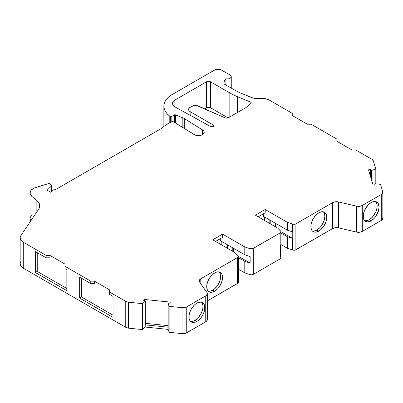 <?xml version="1.0" encoding="UTF-8"?>
<svg xmlns="http://www.w3.org/2000/svg" width="403" height="403" viewBox="0 0 403 403"><rect width="100%" height="100%" fill="white"/><g stroke="black" fill="none" stroke-linecap="round" stroke-linejoin="round"><path stroke-width="0.6" d="M250.923 102.211A0.64 0.368 180 0 1 251.114 102.473A0.64 0.368 180 0 1 251.029 102.654L246.933 106.8A8.01 4.624 180 0 1 245.639 107.777L228.476 117.686A2.67 1.541 180 0 1 224.965 117.817L196.896 105.641L195.017 105.531L191.637 106.422L189.481 107.752L188.579 109.465A5.34 3.083 180 0 1 190.145 107.284L191.637 106.422A5.34 3.083 180 0 1 198.588 106.125L224.965 117.817L198.588 106.125A5.34 3.083 180 0 0 191.637 106.422L190.145 107.284A5.34 3.083 180 0 0 190.145 111.646A5.34 3.083 180 0 1 188.579 109.465L188.987 110.644L190.145 111.646L213.207 124.96A1.884 1.088 180 0 1 213.761 125.731A1.884 1.088 180 0 1 212.618 126.728A1.884 1.088 180 0 1 210.578 126.517L175.461 107.198A9.612 5.551 180 0 1 172.665 104.266A8.01 4.624 180 0 1 172.509 103.359A8.01 4.624 180 0 1 174.857 100.09L174.857 106.835L174.857 100.09L206.643 81.738A2.67 1.541 180 0 1 210.416 81.738L210.416 107.682A2.67 1.541 0 0 0 206.643 107.682L206.643 81.738L208.532 81.29L210.416 81.738L229.831 92.947A60.334 34.834 0 0 0 237.528 96.705L250.842 102.171A0.64 0.368 180 0 1 250.923 102.211L251.029 102.654L246.933 106.8A8.01 4.624 180 0 1 245.639 107.777L228.476 117.686L226.763 118.134L224.965 117.817A2.67 1.541 180 0 0 228.476 117.686L245.639 107.777A8.01 4.624 180 0 0 246.933 106.8L251.029 102.654A0.64 0.368 180 0 0 250.923 102.211L250.923 102.76L250.923 102.211A0.64 0.368 180 0 0 250.842 102.171A0.64 0.368 180 0 1 250.923 102.211L250.923 102.76M208.356 291.152L211.217 290.865L212.764 290.15L214.648 291.238A11.213 6.473 -60 0 1 206.719 286.664A11.213 6.473 -60 0 1 214.648 272.932A11.213 6.473 -60 0 1 222.577 277.506A11.213 6.473 -60 0 1 214.648 291.238L217.685 288.79L219.056 287.153L221.242 283.364L222.426 279.38L222.426 275.808L221.972 274.352L220.255 272.373L219.056 271.929L216.194 272.211L213.101 274L211.615 275.38L209.041 278.846L207.323 282.81L206.719 286.664L207.323 289.817L208.059 290.976L209.041 291.797L211.615 292.296L214.648 291.238A11.213 6.473 -60 0 1 209.041 291.797A11.213 6.473 -60 0 1 207.323 282.81A11.213 6.473 -60 0 1 214.648 272.932A11.213 6.473 -60 0 1 220.255 272.373A11.213 6.473 -60 0 1 221.972 281.359A11.213 6.473 -60 0 1 214.648 291.238L212.764 290.15A11.213 6.473 120 0 0 219.806 281.133A11.213 6.473 120 0 0 219.232 271.97A11.213 6.473 120 0 1 219.806 281.133A11.213 6.473 120 0 1 212.764 290.15L214.31 289.082L217.167 286.065L220.088 280.271L220.537 278.292L220.537 274.72L219.353 272.101M190.624 321.347L193.48 321.06L195.027 320.345L196.916 321.433A11.213 6.473 -60 0 1 188.987 316.859A11.213 6.473 -60 0 1 196.916 303.127A11.213 6.473 -60 0 1 204.845 307.701A11.213 6.473 -60 0 1 196.916 321.433L198.462 320.365L201.324 317.347L203.51 313.559L204.694 309.575L204.694 306.003L204.24 304.547L202.523 302.567L201.324 302.124L198.462 302.406L195.369 304.194L193.883 305.575L191.309 309.041L190.322 311L189.138 314.985L189.138 318.556L190.322 321.171L191.309 321.992L193.883 322.491L196.916 321.433A11.213 6.473 -60 0 1 191.309 321.992A11.213 6.473 -60 0 1 189.591 313.005A11.213 6.473 -60 0 1 196.916 303.127A11.213 6.473 -60 0 1 202.523 302.567A11.213 6.473 -60 0 1 204.24 311.554A11.213 6.473 -60 0 1 196.916 321.433L195.027 320.345A11.213 6.473 120 0 0 202.069 311.328A11.213 6.473 120 0 0 201.5 302.164A11.213 6.473 120 0 1 202.069 311.328A11.213 6.473 120 0 1 195.027 320.345L198.064 317.896L201.621 312.471L202.805 308.486L202.956 306.612L202.805 304.915L201.621 302.295M171.849 121.676L171.849 116.351A1.068 0.615 180 0 1 170.338 116.351L171.849 116.351L171.849 121.676L171.849 116.351L174.393 114.88A0.801 0.463 180 0 1 175.416 114.83L182.836 117.827A10.68 6.166 180 0 1 184.267 118.517L203.248 130.436L204.114 131.645L204.114 132.955L203.248 134.159L201.646 135.086L198.422 135.65L195.198 135.086L173.643 121.897A1.602 0.927 180 0 0 173.602 121.872A1.602 0.927 180 0 0 171.34 121.872L165.134 125.454L171.34 121.872A1.602 0.927 180 0 1 173.602 121.872L172.469 121.605L171.34 121.872L165.134 125.454L161.925 128.179L54.984 189.924A1.068 0.615 180 0 0 54.954 189.909A1.068 0.615 180 0 0 53.277 190.035L51.206 192.105L53.277 190.035A1.068 0.615 180 0 1 54.954 189.909A1.068 0.615 180 0 1 54.984 189.924L161.925 128.179L54.984 189.924A1.068 0.615 180 0 0 54.954 189.909L53.609 189.833L50.828 192.322L46.677 189.924L51.226 185.375L51.226 192.085L51.362 184.987L51.055 184.629A1.068 0.615 180 0 1 51.367 185.068A1.068 0.615 180 0 1 51.226 185.375L51.226 192.085M364.826 220.773L367.682 220.491L369.229 219.771L371.118 220.864A11.213 6.473 -60 0 1 363.189 216.285A11.213 6.473 -60 0 1 371.118 202.553A11.213 6.473 -60 0 1 379.047 207.127A11.213 6.473 -60 0 1 371.118 220.864L374.15 218.411L375.52 216.774L378.442 210.981L379.047 207.127L378.442 203.973L376.724 201.994L375.52 201.55L372.664 201.832L369.571 203.621L368.08 205.001L364.524 210.426L363.34 214.411L363.34 217.983L364.524 220.597L365.511 221.418L368.08 221.917L371.118 220.864A11.213 6.473 -60 0 1 365.511 221.418A11.213 6.473 -60 0 1 363.793 212.431A11.213 6.473 -60 0 1 371.118 202.553A11.213 6.473 -60 0 1 376.724 201.994A11.213 6.473 -60 0 1 378.442 210.981A11.213 6.473 -60 0 1 371.118 220.864L369.229 219.771A11.213 6.473 120 0 0 376.271 210.754A11.213 6.473 120 0 0 375.697 201.591A11.213 6.473 120 0 1 376.271 210.754A11.213 6.473 120 0 1 369.229 219.771L372.261 217.323L375.823 211.897L377.007 207.913L377.158 206.039L377.007 204.341L375.823 201.727M312.521 231.01L313.897 231.065L316.929 230.012L318.818 231.1A11.213 6.473 -60 0 1 310.889 226.521A11.213 6.473 -60 0 1 318.818 212.789A11.213 6.473 -60 0 1 326.742 217.368A11.213 6.473 -60 0 1 318.818 231.1L320.365 230.032L323.221 227.015L326.143 221.217L326.742 217.368L326.143 214.21L325.407 213.051L323.221 211.792L321.851 211.736L318.818 212.789L315.781 215.237L313.212 218.708L311.489 222.673L311.04 224.647L311.04 228.219L312.224 230.838L314.411 232.098L315.781 232.153L318.818 231.1A11.213 6.473 -60 0 1 313.212 231.654A11.213 6.473 -60 0 1 311.489 222.673A11.213 6.473 -60 0 1 318.818 212.789A11.213 6.473 -60 0 1 324.42 212.235A11.213 6.473 -60 0 1 326.143 221.217A11.213 6.473 -60 0 1 318.818 231.1L316.929 230.012A11.213 6.473 120 0 0 323.972 220.995A11.213 6.473 120 0 0 323.397 211.827A11.213 6.473 120 0 1 323.972 220.995A11.213 6.473 120 0 1 316.929 230.012L319.962 227.559L321.332 225.922L324.254 220.129L324.858 216.275L324.254 213.122L323.518 211.963M51.226 185.375L46.677 189.924L50.828 192.322L51.206 192.105L50.828 192.322L46.677 189.924L51.226 185.375A1.068 0.615 180 0 0 51.055 184.629L49.554 183.763A1.068 0.615 180 0 0 48.3 183.652L35.716 187.476L48.3 183.652A1.068 0.615 180 0 1 49.554 183.763L51.055 184.629L49.282 183.647L48.3 183.652L33.837 188.206L31.076 190.251L30.316 191.48L30.2 194.075L31.943 196.468L31.943 219.172L31.943 196.468L36.859 200.523L38.698 202.523L39.64 204.719L39.635 206.981L38.673 209.177L20.875 235.624L20.185 237.352L20.377 239.125L21.44 240.793L23.278 242.213L46.149 255.416L49.927 255.416L49.927 257.814L46.149 257.814L46.149 255.416L49.927 255.416L65.029 264.136L65.029 266.318L90.761 281.178L94.539 281.178L94.539 283.576L90.761 283.576L90.761 281.178L94.539 281.178L109.641 289.893L109.641 292.074L125.751 301.373L128.597 302.23A5.34 3.083 180 0 1 125.751 301.373L125.751 327.317A5.34 3.083 0 0 0 128.597 328.173L128.597 302.23L142.581 303.655L145.221 301.112L145.221 327.05L142.581 329.594L142.581 303.655L145.221 301.112L145.14 300.734A0.534 0.307 180 0 0 144.889 300.653L143.69 300.487L144.889 300.653A0.534 0.307 180 0 1 145.221 301.112L145.221 324.868A0.534 0.307 0 0 0 145.221 324.556M276.055 223.635L276.055 227.121M275.41 226.748L275.41 223.262M270.212 220.26L270.212 223.746M269.819 223.519L269.819 220.033M374.815 184.075A0.534 0.307 180 0 1 375.45 183.773L374.845 183.97L374.815 184.831L374.815 184.111A0.534 0.307 180 0 1 374.815 184.075L374.956 184.816L373.113 185.007L368.478 169.829L370.322 169.643L370.609 170.333L370.609 176.806L370.609 170.333L371.405 170.524A0.534 0.307 180 0 1 370.609 170.333L370.609 176.806M370.322 175.859L370.322 169.643L370.609 170.333L370.322 169.643L370.322 175.859L370.322 169.643L368.478 169.829L373.113 185.007L374.956 184.816L373.113 185.007L368.478 169.829L370.322 169.643M174.393 122.361L174.393 114.88L171.849 116.351L174.393 114.88L174.393 122.361L174.393 114.88L175.416 114.83L175.416 122.996L175.416 114.83L182.836 117.827L182.836 127.58L182.836 117.827A10.68 6.166 180 0 1 184.267 118.517L184.267 128.461L184.267 118.517L202.528 129.927L202.528 134.667L202.528 129.927A5.803 3.35 180 0 1 204.225 132.3A5.803 3.35 180 0 1 200.644 135.393A5.803 3.35 180 0 1 194.317 134.667L173.643 121.897A1.602 0.927 180 0 0 173.602 121.872A1.602 0.927 180 0 1 173.643 121.897L194.317 134.667A5.803 3.35 180 0 0 202.523 134.667A5.803 3.35 180 0 0 202.528 129.927L202.528 134.667M168.177 327.065L168.167 327.206A0.534 0.307 0 0 1 168.167 327.09A0.534 0.307 0 0 0 168.167 327.206L145.221 324.868L145.221 327.05L142.581 329.594L128.597 328.173L128.597 302.23L142.581 303.655L145.221 301.112A0.534 0.307 180 0 0 144.889 300.653L143.69 300.487L144.012 299.424L170.303 302.099L169.975 303.162L168.504 303.096L168.167 303.444A0.534 0.307 180 0 1 168.751 303.081L169.975 303.162L168.751 303.081A0.534 0.307 180 0 0 168.167 303.444L169.139 306.361L169.139 332.299L168.167 329.387L168.167 303.444L169.139 306.361L182.045 307.67L182.045 333.613A5.34 3.083 0 0 0 186.745 332.757L186.745 306.814A5.34 3.083 180 0 1 182.045 307.67L184.574 307.575L186.745 306.814L205.747 295.847L205.747 321.785A5.34 3.083 0 0 0 207.313 319.604L207.313 293.666A5.34 3.083 180 0 1 205.747 295.847L207.202 294.281L206.92 292.513A5.34 3.083 180 0 1 207.313 293.666M233.428 248.238L233.428 251.729M232.788 251.356L232.788 247.87M227.584 244.868L227.584 248.354M227.191 248.127L227.191 244.641M224.073 83.93L224.073 81.804A13.349 7.707 180 0 1 225.897 78.857L225.897 85.008L225.897 78.857L228.551 78.867L230.632 77.92L231.226 76.424L230.078 75.044A4.005 2.312 180 0 1 231.251 76.681A4.005 2.312 180 0 1 225.897 78.857L225.897 85.008M144.012 299.424L170.303 302.099L169.975 303.162L170.303 302.099L144.012 299.424L143.69 300.487L144.012 299.424L144.012 300.532M215.59 241.427L222.572 237.392L222.572 234.123L222.572 237.392L215.59 241.427L222.572 237.392L222.572 234.123L244.787 246.948L250.041 248.701L250.041 256.55A2.67 1.541 0 0 0 250.142 256.58L250.142 263.119L238.354 256.318M220.683 238.485L220.683 240.883L244.787 254.797L220.683 240.883L220.683 238.485L220.683 240.883L244.787 254.797L250.041 256.55A2.67 1.541 0 0 0 250.142 256.58L250.142 263.119A2.67 1.541 0 0 1 250.041 263.088L250.041 274.639L244.787 272.891L244.787 261.335L250.041 263.088L250.041 274.639A2.67 1.541 0 0 0 253.265 274.398L253.265 248.455A2.67 1.541 180 0 1 250.041 248.701L250.041 256.55A2.67 1.541 0 0 0 250.142 256.58L250.142 263.119A2.67 1.541 0 0 1 250.041 263.088L250.041 274.639L244.787 272.891L244.787 261.335L250.041 263.088A2.67 1.541 0 0 0 250.142 263.119M258.212 216.819L265.194 212.784L265.194 209.515L265.194 212.784L258.212 216.819L265.194 212.784L265.194 209.515L287.41 222.34L292.664 224.093L292.664 231.942A2.67 1.541 0 0 0 292.764 231.972L292.764 238.511L280.977 231.71M263.31 213.877L263.31 216.275L287.41 230.189L263.31 216.275L263.31 213.877L263.31 216.275L287.41 230.189L292.664 231.942A2.67 1.541 0 0 0 292.764 231.972L292.764 238.511A2.67 1.541 0 0 1 292.664 238.48L292.664 250.031L287.41 248.283L287.41 236.727L292.664 238.48L292.664 250.031A2.67 1.541 0 0 0 295.888 249.789L295.888 223.846A2.67 1.541 180 0 1 292.664 224.093L292.664 231.942A2.67 1.541 0 0 0 292.764 231.972L292.764 238.511A2.67 1.541 0 0 1 292.664 238.48L292.664 250.031L287.41 248.283L287.41 236.727L292.664 238.48A2.67 1.541 0 0 0 292.764 238.511M264.439 220.416L264.439 216.93M81.552 278.256L81.552 297.001L81.552 278.256L81.552 297.001L79.663 298.089L113.036 317.363L113.036 296.437L113.036 317.363L113.036 296.437L109.641 294.472L113.036 296.437L109.641 294.472L109.641 289.893L94.539 281.178L109.641 289.893L109.641 292.074L125.751 301.373L125.751 327.317L128.597 328.173L142.581 329.594L142.581 303.655L142.581 329.594L145.221 327.05L168.167 329.387L168.167 327.206L145.221 324.868L145.221 327.05L168.167 329.387L168.167 303.444L169.139 306.361L182.045 307.67L182.045 333.613L185.743 333.21L186.745 332.757L186.745 306.814L205.747 295.847L205.747 321.785L186.745 332.757L186.745 306.814L205.747 295.847A5.34 3.083 180 0 0 206.92 292.513L199.621 282.085A5.34 3.083 180 0 1 199.228 280.926A5.34 3.083 180 0 1 200.795 278.75L237.579 257.512A2.67 1.541 180 0 0 238.002 255.648L234.974 252.616L238.002 255.648A2.67 1.541 180 0 1 238.359 256.419A2.67 1.541 180 0 1 237.579 257.512L238.087 257.104L238.309 256.122L234.974 252.616L212.759 239.79L222.572 234.123L244.787 246.948L244.787 254.797L250.041 256.55L244.787 254.797L244.787 246.948L250.041 248.701L252.555 248.747L280.201 232.904A2.67 1.541 180 0 0 280.629 231.04L277.596 228.012L280.629 231.04A2.67 1.541 180 0 1 280.987 231.811A2.67 1.541 180 0 1 280.201 232.904L280.71 232.496L280.931 231.513L277.596 228.012L255.381 215.182L265.194 209.515L287.41 222.34L287.41 230.189L292.664 231.942L287.41 230.189L287.41 222.34L293.475 224.27L295.888 223.846L332.671 202.608A5.34 3.083 180 0 1 338.449 201.933L338.449 227.871A5.34 3.083 0 0 0 332.671 228.551L332.671 202.608L335.382 201.767L338.449 201.933L356.509 206.15L356.509 232.088A5.34 3.083 0 0 0 362.287 231.408L362.287 205.47A5.34 3.083 180 0 1 356.509 206.15L359.572 206.311L362.287 205.47L381.288 194.498L381.288 220.441A5.34 3.083 0 0 0 382.85 218.26L382.85 192.322A5.34 3.083 180 0 1 381.288 194.498L382.603 193.249L382.769 191.783A5.34 3.083 180 0 1 382.85 192.322M371.405 179.4L371.405 170.524L371.405 179.4L371.405 170.524L375.813 169.003L375.813 183.813L375.813 169.003L373.344 160.928L371.863 159.286A5.34 3.083 180 0 1 373.344 160.928L375.813 169.003L375.813 183.813M370.609 170.333A0.534 0.307 180 0 0 371.405 170.524L375.813 169.003L373.344 160.928A5.34 3.083 180 0 0 371.863 159.286L355.753 149.981L371.863 159.286L355.753 149.981L351.975 149.981L336.878 141.262L336.878 139.085L311.141 124.225L307.363 124.225L292.261 115.505L292.261 113.329L269.39 100.12L264.892 98.574L259.658 98.448A10.68 6.166 180 0 1 251.286 97.435L241.548 93.436A53.392 30.824 180 0 1 234.737 90.111L224.083 83.96L224.073 81.804L225.897 78.857A4.005 2.312 180 0 0 230.632 77.92A4.005 2.312 180 0 0 230.078 75.044L221.771 70.248A5.34 3.083 180 0 0 214.22 70.248L171.678 94.811L214.22 70.248A5.34 3.083 180 0 1 221.771 70.248L217.998 69.346L214.22 70.248L171.678 94.811L168.62 97.027L166.268 99.516L164.686 102.196L163.93 104.997L164.021 107.828L164.953 110.613L166.696 113.258L169.205 115.696L169.205 123.106L169.205 115.696L170.338 116.351L170.338 122.452M221.816 245.024L221.816 241.538M37.242 252.676L37.242 271.421L37.242 252.676L37.242 271.421L66.843 288.513L37.242 271.421L35.358 272.514L35.358 251.588L46.149 257.814L46.149 255.416L49.927 255.416L49.927 257.814L46.149 257.814L46.149 255.416L23.278 242.213L46.149 255.416M113.036 315.181L81.552 297.001L113.036 315.181L81.552 297.001L79.663 298.089L79.663 277.163L90.761 283.576L90.761 281.178L94.539 281.178L94.539 283.576L90.761 283.576L90.761 281.178L65.029 266.318L65.029 268.715L66.843 269.763L66.843 290.689L35.358 272.514L35.358 251.588L46.149 257.814L49.927 257.814L49.927 255.416L65.029 264.136L65.029 268.715L66.843 269.763L66.843 290.689L35.358 272.514L35.358 251.588L46.149 257.814M145.297 323.312L168.157 325.639M374.815 184.111L374.956 184.816L374.815 184.111A0.534 0.307 180 0 1 375.45 183.773L380.492 184.332L375.45 183.773L380.492 184.332L382.769 191.783A5.34 3.083 180 0 1 381.288 194.498L381.288 220.441L362.287 231.408A5.34 3.083 0 0 1 356.509 232.088L359.572 232.249L362.287 231.408L362.287 205.47L381.288 194.498L381.288 220.441L362.287 231.408L362.287 205.47A5.34 3.083 180 0 1 356.509 206.15L356.509 232.088L338.449 227.871L338.449 201.933L338.449 227.871L335.382 227.71L332.671 228.551L332.671 202.608L332.671 228.551L295.888 249.789L295.888 223.846L332.671 202.608A5.34 3.083 180 0 1 338.449 201.933L356.509 206.15L356.509 232.088L338.449 227.871A5.34 3.083 0 0 0 332.671 228.551L295.177 250.082L292.664 250.031L287.41 248.283L287.41 236.727L280.987 233.02L287.41 236.727L292.664 238.48M316.929 230.012A11.213 6.473 120 0 1 312.345 230.969A11.213 6.473 120 0 0 316.929 230.012L318.818 231.1M369.229 219.771A11.213 6.473 120 0 1 364.644 220.733A11.213 6.473 120 0 0 369.229 219.771L371.118 220.864M31.943 219.172L31.943 196.468A10.68 6.166 0 0 1 35.716 187.476A10.68 6.166 0 0 0 30.013 192.931A10.68 6.166 0 0 0 31.943 196.468L36.859 200.523L36.859 211.867L36.859 200.523A16.019 9.249 180 0 1 39.756 205.827A16.019 9.249 180 0 1 38.673 209.177L20.875 235.624A10.68 6.166 0 0 0 20.15 237.856A10.68 6.166 0 0 0 23.278 242.213L23.278 268.156L23.278 242.213A10.68 6.166 0 0 1 20.875 235.624L38.673 209.177A16.019 9.249 180 0 0 36.859 200.523L36.859 211.867M37.242 271.421L35.358 272.514L37.242 271.421L66.843 288.513M145.221 301.112L145.297 324.672M195.027 320.345A11.213 6.473 120 0 1 190.448 321.307A11.213 6.473 120 0 0 195.027 320.345L196.916 321.433M212.764 290.15A11.213 6.473 120 0 1 208.18 291.112A11.213 6.473 120 0 0 212.764 290.15L214.648 291.238M200.795 283.762L200.795 278.75A5.34 3.083 180 0 0 199.621 282.085L199.339 280.317L200.795 278.75L237.579 257.512L237.579 283.45A2.67 1.541 0 0 0 238.359 282.362L238.359 256.419M238.002 281.591L238.002 270.065L238.002 281.591L238.339 282.563L238.087 283.042L207.313 300.925L237.579 283.45A2.67 1.541 0 0 0 238.002 281.591M250.041 274.639A2.67 1.541 0 0 0 253.265 274.398L253.265 248.455L280.201 232.904L280.201 258.842L253.265 274.398L253.265 248.455L280.201 232.904L280.201 258.842L253.265 274.398L251.724 274.836L250.041 274.639L244.787 272.891L244.787 261.335L238.359 257.628L244.787 261.335L250.041 263.088M280.201 232.904L280.201 258.842A2.67 1.541 0 0 0 280.987 257.754L280.987 231.811M280.962 257.955L280.201 258.842A2.67 1.541 0 0 0 280.629 256.983L280.629 245.457L280.629 256.983L280.931 257.452M190.145 115.273L190.145 111.646L190.145 115.273L190.145 111.646L213.207 124.96L213.615 125.313L213.625 126.139L211.913 126.819L210.578 126.517L175.461 107.198L173.673 105.858L172.665 104.266L172.857 102.019L174.857 100.09L206.643 81.738A2.67 1.541 180 0 1 210.416 81.738L229.831 92.947L229.831 116.905L229.831 92.947A60.334 34.834 0 0 0 237.528 96.705L250.842 102.171L250.842 102.841M213.207 126.502L213.207 124.96A1.884 1.088 180 0 1 213.227 126.492A1.884 1.088 180 0 1 210.578 126.517L175.461 107.198A9.612 5.551 180 0 1 172.665 104.266A8.01 4.624 180 0 1 174.857 100.09L174.857 106.835M222.572 234.123L212.759 239.79L234.974 252.616L212.759 239.79L222.572 234.123L244.787 246.948L250.041 248.701L250.041 256.55M265.194 209.515L255.381 215.182L277.596 228.012L255.381 215.182L265.194 209.515L287.41 222.34L292.664 224.093L292.664 231.942M355.753 149.981L351.975 149.981L336.878 141.262L336.878 139.085L311.141 124.225L307.363 124.225L292.261 115.505L292.261 113.329L269.39 100.12A10.68 6.166 0 0 0 259.658 98.448L255.29 98.448L253.2 98.06L241.548 93.436A53.392 30.824 180 0 1 234.737 90.111L224.083 83.96L234.737 90.111A53.392 30.824 180 0 0 241.548 93.436L251.286 97.435A10.68 6.166 180 0 0 259.658 98.448A10.68 6.166 0 0 1 269.39 100.12L292.261 113.329L292.261 115.505L307.363 124.225L311.141 124.225L336.878 139.085L336.878 141.262L351.975 149.981L355.753 149.981M169.205 123.106L169.205 115.696A28.447 16.422 0 0 1 171.678 94.811A28.447 16.422 0 0 0 163.865 106.12A28.447 16.422 0 0 0 169.205 115.696L170.338 116.351A1.068 0.615 180 0 0 171.849 116.351M165.134 125.454L161.925 128.179L165.134 125.454M287.41 248.283L280.987 244.571M30.013 192.931L30.013 218.874A10.68 6.166 0 0 0 30.693 221.035A10.68 6.166 0 0 1 31.943 215.338M20.15 237.856L20.15 263.794A10.68 6.166 0 0 0 23.278 268.156L23.278 242.213M81.552 297.001L79.663 298.089L113.036 317.363L79.663 298.089L79.663 277.163L90.761 283.576L94.539 283.576L94.539 281.178M20.875 261.562A10.68 6.166 0 0 0 23.278 268.156L125.751 327.317A5.34 3.083 0 0 0 128.597 328.173L128.597 302.23A5.34 3.083 180 0 1 125.751 301.373L125.751 327.317L23.278 268.156L21.44 266.731L20.377 265.063L20.185 263.29M186.745 306.814A5.34 3.083 180 0 1 182.045 307.67L182.045 333.613L169.139 332.299L168.167 329.387L169.139 332.299L169.139 306.361L169.139 332.299L182.045 333.613A5.34 3.083 0 0 0 186.745 332.757L205.747 321.785L206.674 321.065L207.288 319.322M200.795 278.75L237.579 257.512L237.579 283.45L207.313 300.925M244.787 272.891L238.359 269.179M206.643 107.682L206.643 81.738L206.643 107.682L204.669 108.82L207.51 107.344L210.416 107.682A2.67 1.541 0 0 0 206.643 107.682L204.669 108.82M228.078 117.878L210.416 107.682L210.416 81.738L210.416 107.682L228.078 117.878L210.416 107.682M210.416 81.738L229.831 92.947A60.334 34.834 0 0 0 237.528 96.705L237.528 112.462L237.528 96.705L250.842 102.171M168.62 122.97L167.361 124.169A28.447 16.422 0 0 1 169.205 122.482M30.316 217.424L30.018 218.713L30.85 221.267M381.288 220.441L382.603 219.187L382.769 217.726A5.34 3.083 0 0 1 381.288 220.441L362.287 231.408M174.393 114.88A0.801 0.463 180 0 1 175.416 114.83L175.416 122.996M287.41 230.189L287.41 222.34M224.073 81.804A13.349 7.707 180 0 1 225.897 78.857M175.416 114.83L182.836 117.827L182.836 127.58M168.167 303.444L168.167 327.206L145.221 324.868A0.534 0.307 0 0 0 145.297 324.712L145.297 300.95M244.787 254.797L244.787 246.948M35.358 272.514L66.843 290.689L66.843 269.763L65.029 268.715L65.029 264.136L49.927 255.416M280.987 233.02L287.41 236.727M292.664 250.031A2.67 1.541 0 0 0 295.888 249.789L295.888 223.846A2.67 1.541 180 0 1 292.664 224.093M371.405 170.524L375.813 169.003M169.205 115.696L170.338 116.351M182.836 117.827A10.68 6.166 180 0 1 184.267 118.517L184.267 128.461M31.943 196.468L36.859 200.523M79.663 298.089L79.663 277.163L90.761 283.576M205.747 295.847L205.747 321.785A5.34 3.083 0 0 0 206.92 318.451M237.579 257.512L237.579 283.45M238.359 257.628L244.787 261.335M253.265 248.455A2.67 1.541 180 0 1 250.041 248.701M184.267 118.517L202.528 129.927M65.029 266.318L90.761 281.178M109.641 292.074L125.751 301.373M128.597 302.23L142.581 303.655M169.139 306.361L182.045 307.67M295.888 223.846L332.671 202.608M338.449 201.933L356.509 206.15M362.287 205.47L381.288 194.498M190.145 111.646L213.207 124.96M174.857 100.09L206.643 81.738M332.671 228.551L295.888 249.789M356.509 232.088L338.449 227.871M125.751 327.317L23.278 268.156M142.581 329.594L128.597 328.173M145.221 327.05L168.167 329.387M182.045 333.613L169.139 332.299M205.747 321.785L186.745 332.757M280.201 258.842L253.265 274.398M229.831 92.947L229.831 116.905M237.528 112.462L237.528 96.705M51.367 185.068L51.367 191.939M168.157 303.388L168.157 327.145M231.251 88.101L231.251 76.711M163.865 106.12L163.865 126.532"/></g></svg>
